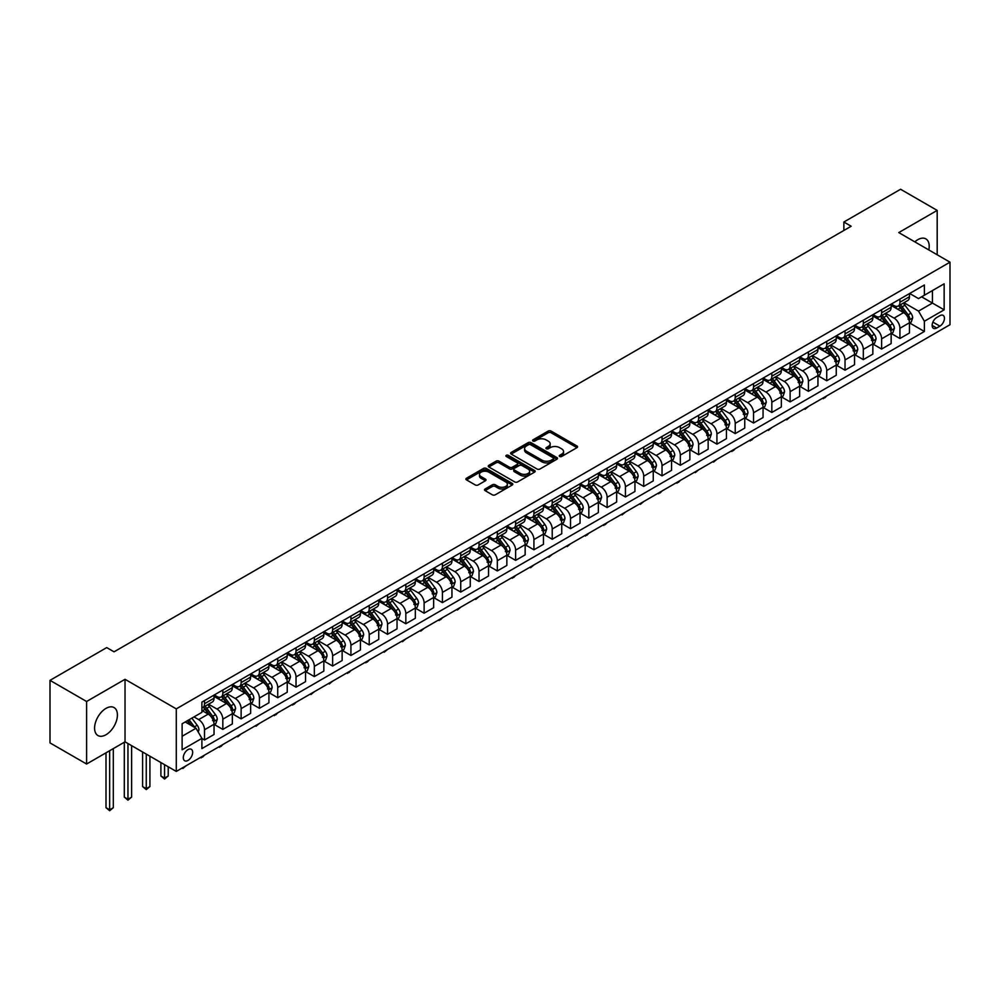 <?xml version="1.0" encoding="UTF-8"?>
<svg xmlns="http://www.w3.org/2000/svg" width="1000" height="1000" viewBox="0 0 1000 1000"><rect width="100%" height="100%" fill="white"/><g stroke="black" fill="none" stroke-linecap="round" stroke-linejoin="round"><path stroke-width="1.5" d="M559.663 456.475A1.425 0.825 0 0 0 561.675 456.475L576.938 447.663A2.037 1.175 0 0 0 577.537 446.825A2.037 1.175 0 0 0 576.938 446L551.075 431.062A2.037 1.175 0 0 0 548.2 431.062L532.938 439.875A1.425 0.825 0 0 0 534.95 441.037L536.925 439.9A6.5 3.75 0 0 1 546.125 439.9L548.275 441.15A6.5 3.75 0 0 1 550.175 443.8A6.5 3.75 0 0 1 548.275 446.45L546.3 447.6A1.425 0.825 0 0 0 548.312 448.762L550.288 447.612A6.5 3.75 0 0 1 559.487 447.612L561.638 448.862A6.5 3.75 0 0 1 563.538 451.512A6.5 3.75 0 0 1 561.638 454.175L559.663 455.312A1.425 0.825 0 0 0 559.663 456.475L559.663 455.312M106 734.737A16.15 9.325 120 0 0 116.55 720.512A16.15 9.325 120 0 0 114.075 707.575A16.15 9.325 120 0 0 106 708.375A16.15 9.325 120 0 0 95.45 722.6A16.15 9.325 120 0 0 97.925 735.537A16.15 9.325 120 0 0 106 734.737M928.812 249.938A16.15 9.325 120 0 0 925.863 238.888A16.15 9.325 120 0 0 917.788 239.688A16.15 9.325 120 0 0 914.812 241.863M187.987 760.438A6.625 3.825 120 0 0 192.312 754.6A6.625 3.825 120 0 0 191.3 749.287A6.625 3.825 120 0 0 187.987 749.625A6.625 3.825 120 0 0 183.65 755.462A6.625 3.825 120 0 0 184.675 760.763A6.625 3.825 120 0 0 187.987 760.438M485.112 488.975A2.037 1.175 0 0 0 484.525 489.8A2.037 1.175 0 0 0 485.112 490.637L492.375 494.825A2.037 1.175 0 0 0 495.25 494.825L512.2 485.037A2.037 1.175 0 0 0 512.8 484.2A2.037 1.175 0 0 0 512.2 483.375L486.337 468.438A2.037 1.175 0 0 0 483.462 468.438L466.512 478.225A2.037 1.175 0 0 0 465.913 479.062A2.037 1.175 0 0 0 466.512 479.888L475.275 484.95A2.037 1.175 0 0 0 478.15 484.95L485.4 480.763A2.037 1.175 0 0 0 486 479.925A2.037 1.175 0 0 0 485.4 479.1L481.062 476.587A5.438 3.137 0 0 1 479.462 474.375A5.438 3.137 0 0 1 482.825 471.475A5.438 3.137 0 0 1 488.75 472.15L505.775 481.987A5.438 3.137 0 0 1 507.362 484.2A5.438 3.137 0 0 1 504.012 487.1A5.438 3.137 0 0 1 498.088 486.425L495.25 484.787A2.037 1.175 0 0 0 492.375 484.787L485.112 488.975L485.112 490.637L492.375 486.475L492.375 484.787M125.025 679.3L86.6 701.488L50 680.35L50 742.9L86.6 764.025L125.025 741.838L176.275 771.425L176.275 708.875L125.025 679.3L125.025 741.838M937.188 254.775L937.188 210.4L898.763 232.587L950 262.175L176.275 708.875M937.188 210.4L900.588 189.262L843.863 222.025L843.863 230.475M50 680.35L106.725 647.6L114.05 651.825L851.175 226.25L843.863 222.025M537.062 469.025A2.037 1.175 0 0 0 539.938 469.025L556.9 459.225A2.037 1.175 0 0 0 557.487 458.4A2.037 1.175 0 0 0 556.9 457.575L531.025 442.638A2.037 1.175 0 0 0 528.15 442.638L511.2 452.425A2.037 1.175 0 0 0 510.6 453.263A2.037 1.175 0 0 0 511.2 454.087L537.062 469.025M506.812 456.775A1.425 0.825 0 0 1 508.25 456.975L508.25 455.288L534.55 470.475A2.037 1.175 0 0 1 535.15 471.3A2.037 1.175 0 0 1 534.55 472.137L517.6 481.925A2.037 1.175 0 0 1 514.725 481.925L488.85 466.987L496.112 462.825L496.112 461.138L488.85 465.325A2.037 1.175 0 0 0 488.263 466.163A2.037 1.175 0 0 0 488.85 466.987L488.85 465.325M496.112 462.825A2.037 1.175 0 0 1 498.988 462.825L498.988 461.138A2.037 1.175 0 0 0 496.112 461.138M498.988 461.138L509.475 467.2A2.037 1.175 0 0 0 512.35 467.2L517.163 464.412A2.037 1.175 0 0 0 517.762 463.587A2.037 1.175 0 0 0 517.163 462.762L506.238 456.45A1.425 0.825 0 0 1 508.25 455.288M939.9 315.675L936.675 317.538A6.412 3.7 120 0 0 932.487 323.188A6.412 3.7 120 0 0 933.462 328.338A6.412 3.7 120 0 0 936.675 328.013L939.9 326.15A6.412 3.7 120 0 0 944.087 320.5A6.412 3.7 120 0 0 943.112 315.35A6.412 3.7 120 0 0 939.9 315.675M176.275 771.425L950 324.712L950 262.175M909.663 293.488L918.525 298.6L924.375 295.225L924.375 284.988L201.887 702.113L201.887 712.35L182.125 723.75L182.125 749.788L201.887 738.375L201.887 748.6L924.375 331.475L924.375 321.25L918.525 311.112L903.962 302.7M924.375 295.225L944.15 283.812L944.15 309.837L924.375 321.25M86.6 701.488L86.6 764.025M921.6 296.825L932.438 303.075L932.438 290.575L944.15 283.812M918.525 311.112L932.438 303.075L944.15 309.837M182.125 736.263L196.038 728.238L185.2 721.975M201.887 738.462L204.525 739.987L204.525 729.762A8.287 4.787 -120 0 0 198.675 719.613L193.988 716.912M204.525 739.987L214.037 734.488L214.037 724.262A8.287 4.787 -120 0 0 208.188 714.125L201.887 710.487M214.262 724.475L222.825 729.412L222.825 719.188A8.287 4.787 -120 0 0 216.975 709.05L208.562 704.188M222.825 729.412L232.338 723.925L232.338 713.7A8.287 4.787 -120 0 0 226.488 703.55L214.037 696.375M232.562 713.913L241.125 718.85L241.125 708.625A8.287 4.787 -120 0 0 235.275 698.487L226.863 693.625M241.125 718.85L250.637 713.363L250.637 703.138A8.287 4.787 -120 0 0 244.788 692.987L232.338 685.8M250.863 703.337L259.425 708.288L259.425 698.062A8.287 4.787 -120 0 0 253.575 687.913L245.162 683.062M259.425 708.288L268.938 702.788L268.938 692.562A8.287 4.787 -120 0 0 263.087 682.425L250.637 675.238M269.163 692.775L277.725 697.725L277.725 687.5A8.287 4.787 -120 0 0 271.875 677.35L263.463 672.5M277.725 697.725L287.238 692.225L287.238 682A8.287 4.787 -120 0 0 281.388 671.862L268.938 664.675M287.462 682.212L296.025 687.163L296.025 676.925A8.287 4.787 -120 0 0 290.175 666.787L281.762 661.938M296.025 687.163L305.538 681.663L305.538 671.438A8.287 4.787 -120 0 0 299.688 661.287L287.238 654.112M305.763 671.65L314.325 676.587L314.325 666.363A8.287 4.787 -120 0 0 308.475 656.225L300.062 651.363M314.325 676.587L323.837 671.1L323.837 660.875A8.287 4.787 -120 0 0 317.987 650.725L305.538 643.538M324.062 661.075L332.625 666.025L332.625 655.8A8.287 4.787 -120 0 0 326.775 645.65L318.363 640.8M332.625 666.025L342.137 660.537L342.137 650.3A8.287 4.787 -120 0 0 336.287 640.163L323.837 632.975M342.362 650.512L350.925 655.462L350.925 645.238A8.287 4.787 -120 0 0 345.075 635.087L336.662 630.237M350.925 655.462L360.438 649.963L360.438 639.738A8.287 4.787 -120 0 0 354.588 629.6L342.137 622.413M360.662 639.95L369.225 644.9L369.225 634.663A8.287 4.787 -120 0 0 363.375 624.525L354.963 619.675M369.225 644.9L378.738 639.4L378.738 629.175A8.287 4.787 -120 0 0 372.887 619.025L360.438 611.85M378.963 629.388L387.525 634.325L387.525 624.1A8.287 4.787 -120 0 0 381.675 613.962L373.263 609.1M387.525 634.325L397.038 628.837L397.038 618.612A8.287 4.787 -120 0 0 391.188 608.462L378.738 601.275M397.262 618.825L405.825 623.763L405.825 613.538A8.287 4.787 -120 0 0 399.975 603.387L391.562 598.538M405.825 623.763L415.337 618.275L415.337 608.038A8.287 4.787 -120 0 0 409.487 597.9L397.038 590.712M415.562 608.25L424.125 613.2L424.125 602.975A8.287 4.787 -120 0 0 418.275 592.825L409.862 587.975M424.125 613.2L433.65 607.7L433.65 597.475A8.287 4.787 -120 0 0 427.788 587.337L415.337 580.15M433.862 597.688L442.425 602.638L442.425 592.4A8.287 4.787 -120 0 0 436.575 582.263L428.162 577.413M442.425 602.638L451.95 597.137L451.95 586.912A8.287 4.787 -120 0 0 446.087 576.763L433.65 569.587M452.163 587.125L460.725 592.062L460.725 581.838A8.287 4.787 -120 0 0 454.875 571.7L446.463 566.838M460.725 592.062L470.25 586.575L470.25 576.35A8.287 4.787 -120 0 0 464.387 566.2L451.95 559.012M470.462 576.562L479.025 581.5L479.025 571.275A8.287 4.787 -120 0 0 473.175 561.125L464.762 556.275M479.025 581.5L488.55 576.013L488.55 565.775A8.287 4.787 -120 0 0 482.688 555.638L470.25 548.45M488.762 565.988L497.325 570.938L497.325 560.712A8.287 4.787 -120 0 0 491.475 550.562L483.062 545.712M497.325 570.938L506.85 565.438L506.85 555.212A8.287 4.787 -120 0 0 500.988 545.075L488.55 537.888M507.062 555.425L515.625 560.375L515.625 550.138A8.287 4.787 -120 0 0 509.775 540L501.362 535.15M515.625 560.375L525.15 554.875L525.15 544.65A8.287 4.787 -120 0 0 519.288 534.5L506.85 527.325M525.363 544.862L533.925 549.8L533.925 539.575A8.287 4.787 -120 0 0 528.075 529.438L519.663 524.575M533.925 549.8L543.45 544.312L543.45 534.087A8.287 4.787 -120 0 0 537.587 523.938L525.15 516.75M543.663 534.3L552.225 539.237L552.225 529.012A8.287 4.787 -120 0 0 546.375 518.875L537.962 514.012M552.225 539.237L561.75 533.75L561.75 523.513A8.287 4.787 -120 0 0 555.887 513.375L543.45 506.188M561.962 523.725L570.525 528.675L570.525 518.45A8.287 4.787 -120 0 0 564.675 508.3L556.263 503.45M570.525 528.675L580.05 523.175L580.05 512.95A8.287 4.787 -120 0 0 574.188 502.812L561.75 495.625M580.262 513.162L588.825 518.112L588.825 507.875A8.287 4.787 -120 0 0 582.975 497.738L574.562 492.887M588.825 518.112L598.35 512.612L598.35 502.388A8.287 4.787 -120 0 0 592.487 492.25L580.05 485.062M598.562 502.6L607.125 507.537L607.125 497.312A8.287 4.787 -120 0 0 601.275 487.175L592.863 482.312M607.125 507.537L616.65 502.05L616.65 491.825A8.287 4.787 -120 0 0 610.788 481.675L598.35 474.5M616.862 492.038L625.425 496.975L625.425 486.75A8.287 4.787 -120 0 0 619.575 476.613L611.163 471.75M625.425 496.975L634.95 491.488L634.95 481.25A8.287 4.787 -120 0 0 629.087 471.112L616.65 463.925M635.163 481.463L643.725 486.413L643.725 476.188A8.287 4.787 -120 0 0 637.875 466.037L629.462 461.188M643.725 486.413L653.25 480.913L653.25 470.688A8.287 4.787 -120 0 0 647.387 460.55L634.95 453.363M653.462 470.9L662.025 475.85L662.025 465.625A8.287 4.787 -120 0 0 656.175 455.475L647.763 450.625M662.025 475.85L671.55 470.35L671.55 460.125A8.287 4.787 -120 0 0 665.688 449.988L653.25 442.8M671.762 460.337L680.325 465.288L680.325 455.05A8.287 4.787 -120 0 0 674.475 444.913L666.062 440.062M680.325 465.288L689.85 459.787L689.85 449.562A8.287 4.787 -120 0 0 683.988 439.412L671.55 432.238M690.062 449.775L698.625 454.712L698.625 444.487A8.287 4.787 -120 0 0 692.775 434.35L684.362 429.487M698.625 454.712L708.15 449.225L708.15 439A8.287 4.787 -120 0 0 702.288 428.85L689.85 421.662M708.363 439.2L716.925 444.15L716.925 433.925A8.287 4.787 -120 0 0 711.075 423.775L702.663 418.925M716.925 444.15L726.45 438.663L726.45 428.425A8.287 4.787 -120 0 0 720.588 418.288L708.15 411.1M726.663 428.638L735.225 433.587L735.225 423.363A8.287 4.787 -120 0 0 729.375 413.212L720.962 408.363M735.225 433.587L744.75 428.088L744.75 417.863A8.287 4.787 -120 0 0 738.888 407.725L726.45 400.538M744.963 418.075L753.525 423.025L753.525 412.788A8.287 4.787 -120 0 0 747.675 402.65L739.262 397.8M753.525 423.025L763.05 417.525L763.05 407.3A8.287 4.787 -120 0 0 757.188 397.15L744.75 389.975M763.263 407.512L771.825 412.45L771.825 402.225A8.287 4.787 -120 0 0 765.975 392.088L757.562 387.225M771.825 412.45L781.35 406.962L781.35 396.737A8.287 4.787 -120 0 0 775.487 386.587L763.05 379.4M781.562 396.95L790.125 401.887L790.125 391.662A8.287 4.787 -120 0 0 784.275 381.512L775.863 376.662M790.125 401.887L799.65 396.4L799.65 386.163A8.287 4.787 -120 0 0 793.787 376.025L781.35 368.837M799.862 386.375L808.425 391.325L808.425 381.1A8.287 4.787 -120 0 0 802.575 370.95L794.163 366.1M808.425 391.325L817.95 385.825L817.95 375.6A8.287 4.787 -120 0 0 812.087 365.462L799.65 358.275M818.162 375.812L826.725 380.763L826.725 370.525A8.287 4.787 -120 0 0 820.875 360.387L812.463 355.538M826.725 380.763L836.25 375.262L836.25 365.037A8.287 4.787 -120 0 0 830.387 354.888L817.95 347.713M836.462 365.25L845.025 370.188L845.025 359.963A8.287 4.787 -120 0 0 839.175 349.825L830.763 344.963M845.025 370.188L854.55 364.7L854.55 354.475A8.287 4.787 -120 0 0 848.688 344.325L836.25 337.137M854.762 354.688L863.325 359.625L863.325 349.4A8.287 4.787 -120 0 0 857.475 339.25L849.062 334.4M863.325 359.625L872.85 354.137L872.85 343.9A8.287 4.787 -120 0 0 866.988 333.762L854.55 326.575M873.062 344.113L881.625 349.062L881.625 338.837A8.287 4.787 -120 0 0 875.775 328.688L867.362 323.837M881.625 349.062L891.15 343.562L891.15 333.338A8.287 4.787 -120 0 0 885.288 323.2L872.85 316.012M891.363 333.55L899.925 338.5L899.925 328.263A8.287 4.787 -120 0 0 894.075 318.125L885.662 313.275M899.925 338.5L909.45 333L909.45 322.775A8.287 4.787 -120 0 0 903.587 312.625L891.15 305.45M891.363 304.05L894.075 305.613A8.287 4.787 -120 0 0 898.213 306.025A8.287 4.787 -120 0 0 899.925 302.238L899.925 299.113M873.062 314.613L875.775 316.175A8.287 4.787 -120 0 0 879.912 316.588A8.287 4.787 -120 0 0 881.625 312.8L881.625 309.675M854.762 325.188L857.475 326.75A8.287 4.787 -120 0 0 861.612 327.163A8.287 4.787 -120 0 0 863.325 323.363L863.325 320.238M836.462 335.75L839.175 337.312A8.287 4.787 -120 0 0 843.312 337.725A8.287 4.787 -120 0 0 845.025 333.925L845.025 330.8M818.162 346.312L820.875 347.875A8.287 4.787 -120 0 0 825.013 348.288A8.287 4.787 -120 0 0 826.725 344.5L826.725 341.375M799.862 356.875L802.575 358.438A8.287 4.787 -120 0 0 806.712 358.85A8.287 4.787 -120 0 0 808.425 355.062L808.425 351.938M781.562 367.45L784.275 369.012A8.287 4.787 -120 0 0 788.413 369.412A8.287 4.787 -120 0 0 790.125 365.625L790.125 362.5M763.263 378.013L765.975 379.575A8.287 4.787 -120 0 0 770.113 379.988A8.287 4.787 -120 0 0 771.825 376.188L771.825 373.062M744.963 388.575L747.675 390.138A8.287 4.787 -120 0 0 751.812 390.55A8.287 4.787 -120 0 0 753.525 386.763L753.525 383.625M726.663 399.137L729.375 400.7A8.287 4.787 -120 0 0 733.512 401.112A8.287 4.787 -120 0 0 735.225 397.325L735.225 394.2M708.363 409.712L711.075 411.275A8.287 4.787 -120 0 0 715.212 411.675A8.287 4.787 -120 0 0 716.925 407.887L716.925 404.762M690.062 420.275L692.775 421.838A8.287 4.787 -120 0 0 696.912 422.25A8.287 4.787 -120 0 0 698.625 418.45L698.625 415.325M671.762 430.838L674.475 432.4A8.287 4.787 -120 0 0 678.612 432.812A8.287 4.787 -120 0 0 680.325 429.025L680.325 425.887M653.462 441.4L656.175 442.962A8.287 4.787 -120 0 0 660.312 443.375A8.287 4.787 -120 0 0 662.025 439.588L662.025 436.463M635.163 451.962L637.875 453.537A8.287 4.787 -120 0 0 642.013 453.938A8.287 4.787 -120 0 0 643.725 450.15L643.725 447.025M616.862 462.537L619.575 464.1A8.287 4.787 -120 0 0 623.713 464.513A8.287 4.787 -120 0 0 625.425 460.712L625.425 457.587M598.562 473.1L601.275 474.663A8.287 4.787 -120 0 0 605.413 475.075A8.287 4.787 -120 0 0 607.125 471.287L607.125 468.15M580.262 483.663L582.975 485.225A8.287 4.787 -120 0 0 587.112 485.637A8.287 4.787 -120 0 0 588.825 481.85L588.825 478.725M561.962 494.225L564.675 495.8A8.287 4.787 -120 0 0 568.812 496.2A8.287 4.787 -120 0 0 570.525 492.413L570.525 489.288M543.663 504.8L546.375 506.362A8.287 4.787 -120 0 0 550.513 506.775A8.287 4.787 -120 0 0 552.225 502.975L552.225 499.85M525.363 515.363L528.075 516.925A8.287 4.787 -120 0 0 532.212 517.337A8.287 4.787 -120 0 0 533.925 513.55L533.925 510.412M507.062 525.925L509.775 527.487A8.287 4.787 -120 0 0 513.913 527.9A8.287 4.787 -120 0 0 515.625 524.113L515.625 520.988M488.762 536.487L491.475 538.05A8.287 4.787 -120 0 0 495.613 538.462A8.287 4.787 -120 0 0 497.325 534.675L497.325 531.55M470.462 547.062L473.175 548.625A8.287 4.787 -120 0 0 477.312 549.038A8.287 4.787 -120 0 0 479.025 545.237L479.025 542.112M452.163 557.625L454.875 559.188A8.287 4.787 -120 0 0 459.012 559.6A8.287 4.787 -120 0 0 460.725 555.8L460.725 552.675M433.862 568.188L436.575 569.75A8.287 4.787 -120 0 0 440.712 570.163A8.287 4.787 -120 0 0 442.425 566.375L442.425 563.25M415.562 578.75L418.275 580.312A8.287 4.787 -120 0 0 422.413 580.725A8.287 4.787 -120 0 0 424.125 576.938L424.125 573.812M397.262 589.325L399.975 590.887A8.287 4.787 -120 0 0 404.113 591.287A8.287 4.787 -120 0 0 405.825 587.5L405.825 584.375M378.963 599.888L381.675 601.45A8.287 4.787 -120 0 0 385.812 601.862A8.287 4.787 -120 0 0 387.525 598.062L387.525 594.938M360.662 610.45L363.375 612.013A8.287 4.787 -120 0 0 367.512 612.425A8.287 4.787 -120 0 0 369.225 608.638L369.225 605.5M342.362 621.013L345.075 622.575A8.287 4.787 -120 0 0 349.212 622.987A8.287 4.787 -120 0 0 350.925 619.2L350.925 616.075M324.062 631.587L326.775 633.15A8.287 4.787 -120 0 0 330.913 633.55A8.287 4.787 -120 0 0 332.625 629.763L332.625 626.638M305.763 642.15L308.475 643.713A8.287 4.787 -120 0 0 312.613 644.125A8.287 4.787 -120 0 0 314.325 640.325L314.325 637.2M287.462 652.712L290.175 654.275A8.287 4.787 -120 0 0 294.312 654.688A8.287 4.787 -120 0 0 296.025 650.9L296.025 647.763M269.163 663.275L271.875 664.837A8.287 4.787 -120 0 0 276.012 665.25A8.287 4.787 -120 0 0 277.725 661.462L277.725 658.337M250.863 673.838L253.575 675.413A8.287 4.787 -120 0 0 257.712 675.812A8.287 4.787 -120 0 0 259.425 672.025L259.425 668.9M232.562 684.412L235.275 685.975A8.287 4.787 -120 0 0 239.412 686.388A8.287 4.787 -120 0 0 241.125 682.588L241.125 679.463M214.262 694.975L216.975 696.538A8.287 4.787 -120 0 0 221.112 696.95A8.287 4.787 -120 0 0 222.825 693.162L222.825 690.025M909.663 322.987L924.375 331.475M898.213 306.025L907.738 300.538A8.287 4.787 -120 0 0 909.45 296.737L909.45 293.612M879.912 316.588L889.438 311.1A8.287 4.787 -120 0 0 891.15 307.3L891.15 304.175M861.612 327.163L871.137 321.662A8.287 4.787 -120 0 0 872.85 317.875L872.85 314.75M843.312 337.725L852.837 332.225A8.287 4.787 -120 0 0 854.55 328.438L854.55 325.312M825.013 348.288L834.525 342.788A8.287 4.787 -120 0 0 836.25 339L836.25 335.875M806.712 358.85L816.225 353.363A8.287 4.787 -120 0 0 817.95 349.562L817.95 346.438M788.413 369.412L797.925 363.925A8.287 4.787 -120 0 0 799.65 360.138L799.65 357M770.113 379.988L779.625 374.487A8.287 4.787 -120 0 0 781.35 370.7L781.35 367.575M751.812 390.55L761.325 385.05A8.287 4.787 -120 0 0 763.05 381.262L763.05 378.137M733.512 401.112L743.025 395.625A8.287 4.787 -120 0 0 744.75 391.825L744.75 388.7M715.212 411.675L724.725 406.188A8.287 4.787 -120 0 0 726.45 402.4L726.45 399.263M696.912 422.25L706.425 416.75A8.287 4.787 -120 0 0 708.15 412.962L708.15 409.837M678.612 432.812L688.125 427.312A8.287 4.787 -120 0 0 689.85 423.525L689.85 420.4M660.312 443.375L669.825 437.887A8.287 4.787 -120 0 0 671.55 434.087L671.55 430.962M642.013 453.938L651.525 448.45A8.287 4.787 -120 0 0 653.25 444.663L653.25 441.525M623.713 464.513L633.225 459.012A8.287 4.787 -120 0 0 634.95 455.225L634.95 452.1M605.413 475.075L614.925 469.575A8.287 4.787 -120 0 0 616.65 465.788L616.65 462.663M587.112 485.637L596.625 480.15A8.287 4.787 -120 0 0 598.35 476.35L598.35 473.225M568.812 496.2L578.325 490.712A8.287 4.787 -120 0 0 580.05 486.925L580.05 483.787M550.513 506.775L560.025 501.275A8.287 4.787 -120 0 0 561.75 497.488L561.75 494.363M532.212 517.337L541.725 511.838A8.287 4.787 -120 0 0 543.45 508.05L543.45 504.925M513.913 527.9L523.425 522.413A8.287 4.787 -120 0 0 525.15 518.612L525.15 515.487M495.613 538.462L505.125 532.975A8.287 4.787 -120 0 0 506.85 529.175L506.85 526.05M477.312 549.038L486.825 543.538A8.287 4.787 -120 0 0 488.55 539.75L488.55 536.625M459.012 559.6L468.525 554.1A8.287 4.787 -120 0 0 470.25 550.312L470.25 547.188M440.712 570.163L450.225 564.663A8.287 4.787 -120 0 0 451.95 560.875L451.95 557.75M422.413 580.725L431.925 575.237A8.287 4.787 -120 0 0 433.65 571.438L433.65 568.312M404.113 591.287L413.625 585.8A8.287 4.787 -120 0 0 415.337 582.013L415.337 578.875M385.812 601.862L395.325 596.362A8.287 4.787 -120 0 0 397.038 592.575L397.038 589.45M367.512 612.425L377.025 606.925A8.287 4.787 -120 0 0 378.738 603.138L378.738 600.013M349.212 622.987L358.725 617.5A8.287 4.787 -120 0 0 360.438 613.7L360.438 610.575M330.913 633.55L340.425 628.062A8.287 4.787 -120 0 0 342.137 624.275L342.137 621.138M312.613 644.125L322.125 638.625A8.287 4.787 -120 0 0 323.837 634.837L323.837 631.712M294.312 654.688L303.825 649.188A8.287 4.787 -120 0 0 305.538 645.4L305.538 642.275M276.012 665.25L285.525 659.762A8.287 4.787 -120 0 0 287.238 655.962L287.238 652.837M257.712 675.812L267.225 670.325A8.287 4.787 -120 0 0 268.938 666.538L268.938 663.4M239.412 686.388L248.925 680.888A8.287 4.787 -120 0 0 250.637 677.1L250.637 673.975M221.112 696.95L230.625 691.45A8.287 4.787 -120 0 0 232.338 687.663L232.338 684.538M201.887 707.85A8.287 4.787 -120 0 0 202.812 707.513L212.325 702.025A8.287 4.787 -120 0 0 214.037 698.225L214.037 695.1M202.812 707.513A8.287 4.787 -120 0 0 204.525 703.725L204.525 700.6M196.038 728.238L201.887 738.375M560.237 456.675L561.638 455.863A6.5 3.75 0 0 0 563.538 453.2L563.538 451.512M550.175 443.8L550.175 445.487A6.5 3.75 0 0 1 548.275 448.15L546.862 448.963M576.938 446L576.938 447.663L551.075 432.75A2.037 1.175 0 0 0 548.2 432.75L533.5 441.238M556.9 457.575L556.9 459.225L531.025 444.325A2.037 1.175 0 0 0 528.15 444.325L511.225 454.1M553.3 458.988A1.425 0.825 0 0 0 553.3 457.825L530.6 444.712A1.425 0.825 0 0 0 528.587 444.712L526.5 445.913A6.5 3.75 0 0 0 524.6 448.575A6.5 3.75 0 0 0 526.5 451.225L542.025 460.188A6.5 3.75 0 0 0 551.225 460.188L553.3 458.988L553.3 460.675A1.425 0.825 0 0 0 553.725 460.087L553.725 458.4M524.6 448.575L524.6 450.262A6.5 3.75 0 0 0 526.5 452.912L526.5 451.225M553.3 460.675L551.225 461.875A6.5 3.75 0 0 1 542.025 461.875L526.5 452.912M498.988 462.825L509.475 468.888A2.037 1.175 0 0 0 512.35 468.888L517.163 466.112A2.037 1.175 0 0 0 517.762 465.275L517.762 463.587M508.25 456.975L534.525 472.15M520.363 473.475A5.438 3.137 0 0 0 526.287 474.162A5.438 3.137 0 0 0 529.637 471.262A5.438 3.137 0 0 0 528.05 469.038L522.05 465.575A2.037 1.175 0 0 0 519.175 465.575L514.362 468.363A2.037 1.175 0 0 0 513.763 469.188A2.037 1.175 0 0 0 514.362 470.012L520.363 473.475L520.363 475.175A5.438 3.137 0 0 0 526.287 475.85A5.438 3.137 0 0 0 529.637 472.95L529.637 471.262M513.763 469.188L513.763 470.875A2.037 1.175 0 0 0 514.362 471.712L514.362 470.012M520.363 475.175L514.362 471.712M507.362 484.2L507.362 485.9A5.438 3.137 0 0 1 504.012 488.8A5.438 3.137 0 0 1 498.088 488.113L495.25 486.475A2.037 1.175 0 0 0 492.375 486.475M479.462 474.375L479.462 476.062A5.438 3.137 0 0 0 481.062 478.288L481.062 476.587M485.4 479.1L485.4 480.763L481.062 478.288M512.2 483.375L512.2 485.037L486.337 470.125A2.037 1.175 0 0 0 483.462 470.125L466.538 479.9M909.45 323.113L911.2 322.1L912.663 317.875A5.487 3.162 -120 0 0 910.913 313.2L904.938 305.212A15.838 9.15 -120 0 0 903.2 303.15M897.262 308.975A15.838 9.15 -120 0 0 894.013 305.575M907.95 319.125L909.7 318.1A5.487 3.162 -120 0 0 908.138 314.8L902.15 306.825A15.838 9.15 -120 0 0 900.425 304.75M898.95 305.6A13.15 7.588 60 0 1 901.112 308.05L906.175 314.812M898.662 305.763A15.838 9.15 60 0 1 900.4 307.838L904.375 313.137M826.825 395.838L824.825 397.837L822.625 398.25M823.363 397.837L823.363 398.675M891.15 333.675L892.9 332.663L894.362 328.438A5.487 3.162 -120 0 0 892.613 323.762L886.637 315.775A15.838 9.15 -120 0 0 884.9 313.712M878.962 319.538A15.838 9.15 -120 0 0 875.713 316.15M889.65 329.688L891.4 328.675A5.487 3.162 -120 0 0 889.837 325.375L883.85 317.387A15.838 9.15 -120 0 0 882.125 315.312M880.65 316.163A13.15 7.588 60 0 1 882.812 318.625L887.875 325.375M880.362 316.325A15.838 9.15 60 0 1 882.1 318.4L886.075 323.713M808.525 406.4L805.062 409.25L804.325 408.825M805.062 408.4L805.062 409.25M872.85 344.237L874.6 343.225L876.062 339A5.487 3.162 -120 0 0 874.312 334.325L868.337 326.35A15.838 9.15 -120 0 0 866.6 324.275M860.662 330.1A15.838 9.15 -120 0 0 857.412 326.712M871.35 340.25L873.1 339.237A5.487 3.162 -120 0 0 871.538 335.938L865.55 327.95A15.838 9.15 -120 0 0 863.825 325.887M862.35 326.737A13.15 7.588 60 0 1 864.513 329.188L869.575 335.938M862.062 326.9A15.838 9.15 60 0 1 863.8 328.963L867.775 334.275M790.225 416.962L786.762 419.812L786.025 419.387M786.762 418.963L786.762 419.812M854.55 354.812L856.3 353.8L857.763 349.562A5.487 3.162 -120 0 0 856.012 344.9L850.037 336.912A15.838 9.15 -120 0 0 848.3 334.837M842.362 340.675A15.838 9.15 -120 0 0 839.112 337.275M853.05 350.812L854.8 349.8A5.487 3.162 -120 0 0 853.238 346.5L847.25 338.512A15.838 9.15 -120 0 0 845.525 336.45M844.05 337.3A13.15 7.588 60 0 1 846.213 339.75L851.275 346.512M843.763 337.463A15.838 9.15 60 0 1 845.5 339.525L849.475 344.837M771.925 427.525L768.462 430.375L767.725 429.95M768.462 429.525L768.462 430.375M836.25 365.375L838 364.363L839.463 360.138A5.487 3.162 -120 0 0 837.712 355.462L831.737 347.475A15.838 9.15 -120 0 0 830 345.412M824.062 351.238A15.838 9.15 -120 0 0 820.812 347.837M834.75 361.388L836.5 360.363A5.487 3.162 -120 0 0 834.938 357.062L828.95 349.087A15.838 9.15 -120 0 0 827.225 347.013M825.75 347.863A13.15 7.588 60 0 1 827.913 350.312L832.975 357.075M825.462 348.025A15.838 9.15 60 0 1 827.2 350.1L831.175 355.4M753.625 438.088L751.625 440.1L749.425 440.513M750.163 440.087L750.163 440.938M817.95 375.938L819.7 374.925L821.162 370.7A5.487 3.162 -120 0 0 819.412 366.025L813.438 358.038A15.838 9.15 -120 0 0 811.7 355.975M805.763 361.8A15.838 9.15 -120 0 0 802.513 358.413M816.45 371.95L818.2 370.938A5.487 3.162 -120 0 0 816.637 367.638L810.65 359.65A15.838 9.15 -120 0 0 808.925 357.575M807.45 358.425A13.15 7.588 60 0 1 809.613 360.887L814.675 367.638M807.163 358.587A15.838 9.15 60 0 1 808.9 360.662L812.875 365.975M735.325 448.663L733.325 450.662L731.125 451.087M731.862 450.662L731.862 451.5M799.65 386.5L801.4 385.487L802.862 381.262A5.487 3.162 -120 0 0 801.112 376.587L795.138 368.612A15.838 9.15 -120 0 0 793.4 366.538M787.45 372.362A15.838 9.15 -120 0 0 784.212 368.975M798.15 382.512L799.9 381.5A5.487 3.162 -120 0 0 798.337 378.2L792.35 370.213A15.838 9.15 -120 0 0 790.625 368.137M789.15 369A13.15 7.588 60 0 1 791.312 371.45L796.375 378.2M788.863 369.162A15.838 9.15 60 0 1 790.6 371.225L794.575 376.538M717.025 459.225L713.562 462.075L712.825 461.65M713.562 461.225L713.562 462.075M781.35 397.075L783.1 396.062L784.562 391.825A5.487 3.162 -120 0 0 782.812 387.163L776.838 379.175A15.838 9.15 -120 0 0 775.1 377.1M769.15 382.938A15.838 9.15 -120 0 0 765.913 379.538M779.85 393.075L781.6 392.062A5.487 3.162 -120 0 0 780.037 388.762L774.05 380.775A15.838 9.15 -120 0 0 772.325 378.713M770.85 379.562A13.15 7.588 60 0 1 773.012 382.013L778.075 388.775M770.562 379.725A15.838 9.15 60 0 1 772.3 381.788L776.275 387.1M698.725 469.787L695.263 472.638L694.525 472.212M695.263 471.788L695.263 472.638M763.05 407.638L764.8 406.625L766.263 402.4A5.487 3.162 -120 0 0 764.513 397.725L758.538 389.738A15.838 9.15 -120 0 0 756.8 387.663M750.85 393.5A15.838 9.15 -120 0 0 747.613 390.1M761.55 403.638L763.3 402.625A5.487 3.162 -120 0 0 761.737 399.325L755.75 391.35A15.838 9.15 -120 0 0 754.025 389.275M752.55 390.125A13.15 7.588 60 0 1 754.712 392.575L759.775 399.338M752.262 390.288A15.838 9.15 60 0 1 754 392.362L757.975 397.663M680.425 480.35L678.425 482.362L676.225 482.775M676.963 482.35L676.963 483.2M744.75 418.2L746.5 417.188L747.962 412.962A5.487 3.162 -120 0 0 746.213 408.288L740.238 400.3A15.838 9.15 -120 0 0 738.5 398.237M732.55 404.062A15.838 9.15 -120 0 0 729.312 400.675M743.25 414.212L745 413.2A5.487 3.162 -120 0 0 743.438 409.9L737.45 401.912A15.838 9.15 -120 0 0 735.725 399.837M734.25 400.688A13.15 7.588 60 0 1 736.413 403.15L741.475 409.9M733.962 400.85A15.838 9.15 60 0 1 735.7 402.925L739.675 408.237M662.125 490.925L660.125 492.925L657.925 493.35M658.662 492.925L658.662 493.762M726.45 428.762L728.2 427.75L729.663 423.525A5.487 3.162 -120 0 0 727.913 418.85L721.938 410.875A15.838 9.15 -120 0 0 720.2 408.8M714.25 414.625A15.838 9.15 -120 0 0 711.012 411.238M724.95 424.775L726.7 423.762A5.487 3.162 -120 0 0 725.138 420.462L719.15 412.475A15.838 9.15 -120 0 0 717.425 410.4M715.95 411.25A13.15 7.588 60 0 1 718.112 413.713L723.175 420.462M715.662 411.425A15.838 9.15 60 0 1 717.4 413.488L721.375 418.8M643.825 501.488L640.362 504.338L639.625 503.913M640.362 503.488L640.362 504.338M708.15 439.338L709.9 438.312L711.363 434.087A5.487 3.162 -120 0 0 709.613 429.425L703.637 421.438A15.838 9.15 -120 0 0 701.9 419.363M695.95 425.2A15.838 9.15 -120 0 0 692.712 421.8M706.65 435.337L708.4 434.325A5.487 3.162 -120 0 0 706.838 431.025L700.85 423.038A15.838 9.15 -120 0 0 699.125 420.975M697.65 421.825A13.15 7.588 60 0 1 699.812 424.275L704.875 431.037M697.362 421.987A15.838 9.15 60 0 1 699.1 424.05L703.075 429.363M625.525 512.05L622.062 514.9L621.325 514.475M622.062 514.05L622.062 514.9M689.85 449.9L691.6 448.888L693.062 444.663A5.487 3.162 -120 0 0 691.312 439.988L685.337 432A15.838 9.15 -120 0 0 683.6 429.925M677.65 435.763A15.838 9.15 -120 0 0 674.412 432.362M688.35 445.9L690.1 444.888A5.487 3.162 -120 0 0 688.538 441.587L682.55 433.6A15.838 9.15 -120 0 0 680.825 431.538M679.35 432.388A13.15 7.588 60 0 1 681.513 434.837L686.575 441.6M679.062 432.55A15.838 9.15 60 0 1 680.8 434.625L684.775 439.925M607.225 522.612L605.225 524.625L603.025 525.037M603.763 524.612L603.763 525.462M671.55 460.462L673.3 459.45L674.762 455.225A5.487 3.162 -120 0 0 673.012 450.55L667.038 442.562A15.838 9.15 -120 0 0 665.3 440.5M659.35 446.325A15.838 9.15 -120 0 0 656.112 442.938M670.05 456.475L671.8 455.462A5.487 3.162 -120 0 0 670.238 452.163L664.25 444.175A15.838 9.15 -120 0 0 662.525 442.1M661.05 442.95A13.15 7.588 60 0 1 663.213 445.4L668.275 452.163M660.763 443.113A15.838 9.15 60 0 1 662.5 445.188L666.475 450.5M588.925 533.188L586.925 535.188L584.725 535.6M585.462 535.188L585.462 536.025M653.25 471.025L655 470.012L656.462 465.788A5.487 3.162 -120 0 0 654.712 461.112L648.737 453.125A15.838 9.15 -120 0 0 647 451.062M641.05 456.887A15.838 9.15 -120 0 0 637.812 453.5M651.75 467.038L653.5 466.025A5.487 3.162 -120 0 0 651.938 462.725L645.95 454.738A15.838 9.15 -120 0 0 644.225 452.663M642.75 453.512A13.15 7.588 60 0 1 644.912 455.975L649.975 462.725M642.463 453.688A15.838 9.15 60 0 1 644.2 455.75L648.175 461.062M570.625 543.75L567.163 546.6L566.425 546.175M567.163 545.75L567.163 546.6M634.95 481.6L636.7 480.575L638.162 476.35A5.487 3.162 -120 0 0 636.413 471.688L630.438 463.7A15.838 9.15 -120 0 0 628.7 461.625M622.75 467.463A15.838 9.15 -120 0 0 619.513 464.062M633.45 477.6L635.2 476.587A5.487 3.162 -120 0 0 633.638 473.288L627.65 465.3A15.838 9.15 -120 0 0 625.925 463.237M624.45 464.087A13.15 7.588 60 0 1 626.613 466.538L631.675 473.3M624.163 464.25A15.838 9.15 60 0 1 625.9 466.312L629.875 471.625M552.325 554.312L548.862 557.163L548.125 556.737M548.862 556.312L548.862 557.163M616.65 492.163L618.4 491.15L619.862 486.925A5.487 3.162 -120 0 0 618.112 482.25L612.137 474.263A15.838 9.15 -120 0 0 610.4 472.188M604.45 478.025A15.838 9.15 -120 0 0 601.213 474.625M615.15 488.162L616.9 487.15A5.487 3.162 -120 0 0 615.337 483.85L609.35 475.863A15.838 9.15 -120 0 0 607.625 473.8M606.15 474.65A13.15 7.588 60 0 1 608.312 477.1L613.375 483.862M605.862 474.812A15.838 9.15 60 0 1 607.6 476.887L611.575 482.188M534.025 564.875L530.562 567.725L529.825 567.3M530.562 566.875L530.562 567.725M598.35 502.725L600.1 501.712L601.562 497.488A5.487 3.162 -120 0 0 599.812 492.812L593.837 484.825A15.838 9.15 -120 0 0 592.1 482.762M586.15 488.587A15.838 9.15 -120 0 0 582.913 485.188M596.85 498.738L598.6 497.713A5.487 3.162 -120 0 0 597.038 494.412L591.05 486.438A15.838 9.15 -120 0 0 589.325 484.363M587.85 485.213A13.15 7.588 60 0 1 590.013 487.663L595.075 494.425M587.562 485.375A15.838 9.15 60 0 1 589.3 487.45L593.275 492.75M515.725 575.45L513.725 577.45L511.525 577.863M512.263 577.45L512.263 578.288M580.05 513.288L581.8 512.275L583.263 508.05A5.487 3.162 -120 0 0 581.512 503.375L575.538 495.387A15.838 9.15 -120 0 0 573.8 493.325M567.85 499.15A15.838 9.15 -120 0 0 564.612 495.763M578.55 509.3L580.3 508.288A5.487 3.162 -120 0 0 578.737 504.988L572.75 497A15.838 9.15 -120 0 0 571.025 494.925M569.55 495.775A13.15 7.588 60 0 1 571.712 498.237L576.775 504.988M569.263 495.938A15.838 9.15 60 0 1 570.988 498.013L574.975 503.325M497.425 586.013L493.963 588.862L493.225 588.438M493.963 588.013L493.963 588.862M561.75 523.862L563.5 522.837L564.963 518.612A5.487 3.162 -120 0 0 563.212 513.938L557.238 505.962A15.838 9.15 -120 0 0 555.5 503.888M549.55 509.712A15.838 9.15 -120 0 0 546.312 506.325M560.25 519.862L562 518.85A5.487 3.162 -120 0 0 560.438 515.55L554.45 507.562A15.838 9.15 -120 0 0 552.725 505.5M551.25 506.35A13.15 7.588 60 0 1 553.413 508.8L558.462 515.562M550.962 506.512A15.838 9.15 60 0 1 552.688 508.575L556.675 513.888M479.125 596.575L475.662 599.425L474.925 599M475.662 598.575L475.662 599.425M543.45 534.425L545.2 533.413L546.663 529.175A5.487 3.162 -120 0 0 544.913 524.513L538.938 516.525A15.838 9.15 -120 0 0 537.2 514.45M531.25 520.288A15.838 9.15 -120 0 0 528.013 516.888M541.95 530.425L543.7 529.412A5.487 3.162 -120 0 0 542.137 526.112L536.15 518.125A15.838 9.15 -120 0 0 534.425 516.062M532.95 516.912A13.15 7.588 60 0 1 535.112 519.362L540.163 526.125M532.663 517.075A15.838 9.15 60 0 1 534.388 519.15L538.375 524.45M460.825 607.137L457.362 609.987L456.625 609.562M457.362 609.138L457.362 609.987M525.15 544.987L526.9 543.975L528.362 539.75A5.487 3.162 -120 0 0 526.613 535.075L520.638 527.087A15.838 9.15 -120 0 0 518.9 525.025M512.95 530.85A15.838 9.15 -120 0 0 509.712 527.45M523.65 541L525.4 539.975A5.487 3.162 -120 0 0 523.837 536.675L517.85 528.7A15.838 9.15 -120 0 0 516.125 526.625M514.65 527.475A13.15 7.588 60 0 1 516.8 529.925L521.862 536.688M514.362 527.638A15.838 9.15 60 0 1 516.087 529.712L520.075 535.013M442.525 617.712L440.525 619.712L438.325 620.125M439.062 619.712L439.062 620.55M506.85 555.55L508.6 554.538L510.062 550.312A5.487 3.162 -120 0 0 508.312 545.638L502.337 537.65A15.838 9.15 -120 0 0 500.6 535.588M494.65 541.413A15.838 9.15 -120 0 0 491.413 538.025M505.35 551.562L507.1 550.55A5.487 3.162 -120 0 0 505.538 547.25L499.55 539.263A15.838 9.15 -120 0 0 497.825 537.188M496.35 538.038A13.15 7.588 60 0 1 498.5 540.5L503.562 547.25M496.062 538.2A15.838 9.15 60 0 1 497.788 540.275L501.775 545.588M424.225 628.275L420.763 631.125L420.025 630.7M420.763 630.275L420.763 631.125M488.55 566.112L490.3 565.1L491.763 560.875A5.487 3.162 -120 0 0 490.012 556.2L484.038 548.225A15.838 9.15 -120 0 0 482.3 546.15M476.35 551.975A15.838 9.15 -120 0 0 473.113 548.587M487.05 562.125L488.8 561.112A5.487 3.162 -120 0 0 487.238 557.812L481.25 549.825A15.838 9.15 -120 0 0 479.525 547.762M478.05 548.612A13.15 7.588 60 0 1 480.2 551.062L485.262 557.812M477.762 548.775A15.838 9.15 60 0 1 479.487 550.837L483.475 556.15M405.925 638.837L402.463 641.688L401.725 641.263M402.463 640.837L402.463 641.688M470.25 576.688L472 575.675L473.462 571.438A5.487 3.162 -120 0 0 471.712 566.775L465.737 558.787A15.838 9.15 -120 0 0 464 556.712M458.05 562.55A15.838 9.15 -120 0 0 454.812 559.15M468.75 572.688L470.5 571.675A5.487 3.162 -120 0 0 468.938 568.375L462.95 560.388A15.838 9.15 -120 0 0 461.225 558.325M459.75 559.175A13.15 7.588 60 0 1 461.9 561.625L466.962 568.387M459.462 559.338A15.838 9.15 60 0 1 461.188 561.4L465.175 566.712M387.625 649.4L384.162 652.25L383.425 651.825M384.162 651.4L384.162 652.25M451.95 587.25L453.7 586.237L455.163 582.013A5.487 3.162 -120 0 0 453.413 577.337L447.438 569.35A15.838 9.15 -120 0 0 445.7 567.288M439.75 573.112A15.838 9.15 -120 0 0 436.512 569.712M450.45 583.263L452.2 582.238A5.487 3.162 -120 0 0 450.637 578.938L444.65 570.962A15.838 9.15 -120 0 0 442.925 568.888M441.45 569.738A13.15 7.588 60 0 1 443.6 572.188L448.663 578.95M441.163 569.9A15.838 9.15 60 0 1 442.887 571.975L446.875 577.275M369.325 659.963L367.325 661.975L365.125 662.387M365.863 661.963L365.863 662.812M433.65 597.812L435.4 596.8L436.863 592.575A5.487 3.162 -120 0 0 435.112 587.9L429.125 579.913A15.838 9.15 -120 0 0 427.4 577.85M421.45 583.675A15.838 9.15 -120 0 0 418.212 580.288M432.15 593.825L433.9 592.812A5.487 3.162 -120 0 0 432.337 589.513L426.35 581.525A15.838 9.15 -120 0 0 424.625 579.45M423.15 580.3A13.15 7.588 60 0 1 425.3 582.762L430.363 589.513M422.863 580.462A15.838 9.15 60 0 1 424.588 582.537L428.575 587.85M351.025 670.537L349.025 672.537L346.825 672.962M347.562 672.537L347.562 673.375M415.337 608.375L417.1 607.362L418.562 603.138A5.487 3.162 -120 0 0 416.812 598.462L410.825 590.487A15.838 9.15 -120 0 0 409.1 588.413M403.15 594.237A15.838 9.15 -120 0 0 399.913 590.85M413.85 604.388L415.6 603.375A5.487 3.162 -120 0 0 414.038 600.075L408.05 592.087A15.838 9.15 -120 0 0 406.325 590.013M404.85 590.875A13.15 7.588 60 0 1 407 593.325L412.062 600.075M404.562 591.038A15.838 9.15 60 0 1 406.287 593.1L410.275 598.413M332.725 681.1L329.263 683.95L328.525 683.525M329.263 683.1L329.263 683.95M397.038 618.95L398.8 617.938L400.262 613.7A5.487 3.162 -120 0 0 398.512 609.038L392.525 601.05A15.838 9.15 -120 0 0 390.8 598.975M384.85 604.812A15.838 9.15 -120 0 0 381.613 601.413M395.55 614.95L397.3 613.938A5.487 3.162 -120 0 0 395.725 610.638L389.75 602.65A15.838 9.15 -120 0 0 388.025 600.588M386.55 601.438A13.15 7.588 60 0 1 388.7 603.888L393.762 610.65M386.262 601.6A15.838 9.15 60 0 1 387.987 603.663L391.975 608.975M314.425 691.663L310.963 694.513L310.225 694.087M310.963 693.662L310.963 694.513M378.738 629.513L380.5 628.5L381.962 624.275A5.487 3.162 -120 0 0 380.213 619.6L374.225 611.613A15.838 9.15 -120 0 0 372.5 609.538M366.55 615.375A15.838 9.15 -120 0 0 363.312 611.975M377.25 625.513L379 624.5A5.487 3.162 -120 0 0 377.425 621.2L371.45 613.225A15.838 9.15 -120 0 0 369.725 611.15M368.25 612A13.15 7.588 60 0 1 370.4 614.45L375.462 621.213M367.962 612.163A15.838 9.15 60 0 1 369.688 614.237L373.675 619.538M296.125 702.225L294.125 704.237L291.925 704.65M292.663 704.225L292.663 705.075M360.438 640.075L362.2 639.062L363.663 634.837A5.487 3.162 -120 0 0 361.912 630.163L355.925 622.175A15.838 9.15 -120 0 0 354.2 620.112M348.25 625.938A15.838 9.15 -120 0 0 345.012 622.55M358.95 636.087L360.7 635.075A5.487 3.162 -120 0 0 359.125 631.775L353.15 623.787A15.838 9.15 -120 0 0 351.425 621.712M349.95 622.562A13.15 7.588 60 0 1 352.1 625.025L357.163 631.775M349.663 622.725A15.838 9.15 60 0 1 351.388 624.8L355.375 630.112M277.825 712.8L275.825 714.8L273.625 715.225M274.363 714.8L274.363 715.638M342.137 650.638L343.9 649.625L345.363 645.4A5.487 3.162 -120 0 0 343.612 640.725L337.625 632.75A15.838 9.15 -120 0 0 335.9 630.675M329.95 636.5A15.838 9.15 -120 0 0 326.712 633.112M340.65 646.65L342.4 645.638A5.487 3.162 -120 0 0 340.825 642.337L334.85 634.35A15.838 9.15 -120 0 0 333.125 632.275M331.65 633.125A13.15 7.588 60 0 1 333.8 635.588L338.862 642.337M331.362 633.3A15.838 9.15 60 0 1 333.088 635.363L337.075 640.675M259.525 723.363L256.062 726.213L255.325 725.788M256.062 725.362L256.062 726.213M323.837 661.213L325.6 660.188L327.062 655.962A5.487 3.162 -120 0 0 325.312 651.3L319.325 643.312A15.838 9.15 -120 0 0 317.6 641.237M311.65 647.075A15.838 9.15 -120 0 0 308.412 643.675M322.35 657.212L324.1 656.2A5.487 3.162 -120 0 0 322.525 652.9L316.55 644.912A15.838 9.15 -120 0 0 314.825 642.85M313.35 643.7A13.15 7.588 60 0 1 315.5 646.15L320.562 652.913M313.062 643.863A15.838 9.15 60 0 1 314.788 645.925L318.775 651.237M241.225 733.925L237.763 736.775L237.025 736.35M237.763 735.925L237.763 736.775M305.538 671.775L307.3 670.763L308.762 666.538A5.487 3.162 -120 0 0 307.013 661.862L301.025 653.875A15.838 9.15 -120 0 0 299.3 651.8M293.35 657.638A15.838 9.15 -120 0 0 290.113 654.237M304.05 667.775L305.8 666.762A5.487 3.162 -120 0 0 304.225 663.462L298.25 655.475A15.838 9.15 -120 0 0 296.525 653.413M295.05 654.262A13.15 7.588 60 0 1 297.2 656.712L302.262 663.475M294.762 654.425A15.838 9.15 60 0 1 296.488 656.5L300.475 661.8M222.925 744.488L220.925 746.5L218.725 746.912M219.462 746.488L219.462 747.337M287.238 682.337L289 681.325L290.462 677.1A5.487 3.162 -120 0 0 288.712 672.425L282.725 664.438A15.838 9.15 -120 0 0 281 662.375M275.05 668.2A15.838 9.15 -120 0 0 271.812 664.812M285.75 678.35L287.5 677.337A5.487 3.162 -120 0 0 285.925 674.038L279.95 666.05A15.838 9.15 -120 0 0 278.225 663.975M276.75 664.825A13.15 7.588 60 0 1 278.9 667.275L283.962 674.038M276.462 664.987A15.838 9.15 60 0 1 278.188 667.062L282.162 672.375M204.625 755.062L202.625 757.062L200.425 757.475M201.163 757.062L201.163 757.9M268.938 692.9L270.7 691.888L272.162 687.663A5.487 3.162 -120 0 0 270.413 682.987L264.425 675A15.838 9.15 -120 0 0 262.7 672.938M256.75 678.763A15.838 9.15 -120 0 0 253.512 675.375M267.45 688.913L269.2 687.9A5.487 3.162 -120 0 0 267.625 684.6L261.65 676.612A15.838 9.15 -120 0 0 259.925 674.538M258.45 675.387A13.15 7.588 60 0 1 260.6 677.85L265.663 684.6M258.163 675.562A15.838 9.15 60 0 1 259.887 677.625L263.863 682.938M186.325 765.625L182.862 768.475L182.125 768.05M182.862 767.625L182.862 768.475M250.637 703.475L252.4 702.45L253.863 698.225A5.487 3.162 -120 0 0 252.113 693.562L246.125 685.575A15.838 9.15 -120 0 0 244.4 683.5M238.45 689.338A15.838 9.15 -120 0 0 235.212 685.938M249.15 699.475L250.9 698.462A5.487 3.162 -120 0 0 249.325 695.163L243.35 687.175A15.838 9.15 -120 0 0 241.625 685.113M240.15 685.962A13.15 7.588 60 0 1 242.3 688.413L247.362 695.175M239.862 686.125A15.838 9.15 60 0 1 241.588 688.188L245.562 693.5M164.562 764.663L164.562 778.1L168.225 775.987L168.225 766.775M168.225 775.987L164.562 779.038L160.9 775.987L160.9 762.55M160.9 775.987L164.562 778.1L164.562 779.038M232.338 714.038L234.1 713.025L235.562 708.8A5.487 3.162 -120 0 0 233.812 704.125L227.825 696.137A15.838 9.15 -120 0 0 226.1 694.062M220.15 699.9A15.838 9.15 -120 0 0 216.912 696.5M230.85 710.037L232.6 709.025A5.487 3.162 -120 0 0 231.025 705.725L225.05 697.738A15.838 9.15 -120 0 0 223.325 695.675M221.85 696.525A13.15 7.588 60 0 1 224 698.975L229.062 705.738M221.562 696.688A15.838 9.15 60 0 1 223.287 698.763L227.262 704.062M146.263 754.1L146.263 788.675L149.913 786.562L149.913 756.213M149.913 786.562L146.263 789.6L142.6 786.562L142.6 751.988M142.6 786.562L146.263 788.675L146.263 789.6M214.037 724.6L215.8 723.587L217.262 719.362A5.487 3.162 -120 0 0 215.512 714.688L209.525 706.7A15.838 9.15 -120 0 0 207.8 704.638M212.537 720.612L214.3 719.587A5.487 3.162 -120 0 0 212.725 716.287L206.75 708.312A15.838 9.15 -120 0 0 205.025 706.237M203.55 707.087A13.15 7.588 60 0 1 205.7 709.538L210.763 716.3M203.263 707.25A15.838 9.15 60 0 1 204.988 709.325L208.962 714.638M127.963 743.538L127.963 799.237L131.613 797.125L131.613 745.65M131.613 797.125L127.963 800.163L124.3 797.125L124.3 742.262M124.3 797.125L127.963 799.237L127.963 800.163M198.225 732.038L198.962 729.925A5.487 3.162 -120 0 0 197.213 725.25L191.875 718.125M194.925 727.6A5.487 3.162 -120 0 0 194.425 726.862L189.088 719.737M187.712 720.525L191.55 725.65M187.338 720.75L190.588 725.088M109.663 750.713L109.663 809.8L113.312 807.688L113.312 748.6M113.312 807.688L109.663 810.738L106 807.688L106 752.837M106 807.688L109.663 809.8L109.663 810.738M198.675 719.613L208.188 714.125M216.975 709.05L226.488 703.55M235.275 698.487L244.788 692.987M253.575 687.913L263.087 682.425M271.875 677.35L281.388 671.862M290.175 666.787L299.688 661.287M308.475 656.225L317.987 650.725M326.775 645.65L336.287 640.163M345.075 635.087L354.588 629.6M363.375 624.525L372.887 619.025M381.675 613.962L391.188 608.462M399.975 603.387L409.487 597.9M418.275 592.825L427.788 587.337M436.575 582.263L446.087 576.763M454.875 571.7L464.387 566.2M473.175 561.125L482.688 555.638M491.475 550.562L500.988 545.075M509.775 540L519.288 534.5M528.075 529.438L537.587 523.938M546.375 518.875L555.887 513.375M564.675 508.3L574.188 502.812M582.975 497.738L592.487 492.25M601.275 487.175L610.788 481.675M619.575 476.613L629.087 471.112M637.875 466.037L647.387 460.55M656.175 455.475L665.688 449.988M674.475 444.913L683.988 439.412M692.775 434.35L702.288 428.85M711.075 423.775L720.588 418.288M729.375 413.212L738.888 407.725M747.675 402.65L757.188 397.15M765.975 392.088L775.487 386.587M784.275 381.512L793.787 376.025M802.575 370.95L812.087 365.462M820.875 360.387L830.387 354.888M839.175 349.825L848.688 344.325M857.475 339.25L866.988 333.762M875.775 328.688L885.288 323.2M894.075 318.125L903.587 312.625M899.925 302.238L909.45 296.737M899.925 328.263L909.45 322.775M881.625 338.837L891.15 333.338M881.625 312.8L891.15 307.3M863.325 349.4L872.85 343.9M863.325 323.363L872.85 317.875M845.025 359.963L854.55 354.475M845.025 333.925L854.55 328.438M826.725 370.525L836.25 365.037M826.725 344.5L836.25 339M808.425 381.1L817.95 375.6M808.425 355.062L817.95 349.562M790.125 391.662L799.65 386.163M790.125 365.625L799.65 360.138M771.825 402.225L781.35 396.737M771.825 376.188L781.35 370.7M753.525 412.788L763.05 407.3M753.525 386.763L763.05 381.262M735.225 423.363L744.75 417.863M735.225 397.325L744.75 391.825M716.925 433.925L726.45 428.425M716.925 407.887L726.45 402.4M698.625 444.487L708.15 439M698.625 418.45L708.15 412.962M680.325 455.05L689.85 449.562M680.325 429.025L689.85 423.525M662.025 465.625L671.55 460.125M662.025 439.588L671.55 434.087M643.725 476.188L653.25 470.688M643.725 450.15L653.25 444.663M625.425 486.75L634.95 481.25M625.425 460.712L634.95 455.225M607.125 497.312L616.65 491.825M607.125 471.287L616.65 465.788M588.825 507.875L598.35 502.388M588.825 481.85L598.35 476.35M570.525 518.45L580.05 512.95M570.525 492.413L580.05 486.925M552.225 529.012L561.75 523.513M552.225 502.975L561.75 497.488M533.925 539.575L543.45 534.087M533.925 513.55L543.45 508.05M515.625 550.138L525.15 544.65M515.625 524.113L525.15 518.612M497.325 560.712L506.85 555.212M497.325 534.675L506.85 529.175M479.025 571.275L488.55 565.775M479.025 545.237L488.55 539.75M460.725 581.838L470.25 576.35M460.725 555.8L470.25 550.312M442.425 592.4L451.95 586.912M442.425 566.375L451.95 560.875M424.125 602.975L433.65 597.475M424.125 576.938L433.65 571.438M405.825 613.538L415.337 608.038M405.825 587.5L415.337 582.013M387.525 624.1L397.038 618.612M387.525 598.062L397.038 592.575M369.225 634.663L378.738 629.175M369.225 608.638L378.738 603.138M350.925 645.238L360.438 639.738M350.925 619.2L360.438 613.7M332.625 655.8L342.137 650.3M332.625 629.763L342.137 624.275M314.325 666.363L323.837 660.875M314.325 640.325L323.837 634.837M296.025 676.925L305.538 671.438M296.025 650.9L305.538 645.4M277.725 687.5L287.238 682M277.725 661.462L287.238 655.962M259.425 698.062L268.938 692.562M259.425 672.025L268.938 666.538M241.125 708.625L250.637 703.138M241.125 682.588L250.637 677.1M222.825 719.188L232.338 713.7M222.825 693.162L232.338 687.663M204.525 729.762L214.037 724.262M204.525 703.725L214.037 698.225M932.875 322.1L939.9 326.15M932.138 325.4L936.675 328.013M561.638 455.863L561.638 454.175M546.3 448.762L546.3 447.6M548.275 448.15L548.275 446.45M532.938 441.037L532.938 439.875M548.2 432.75L548.2 431.062M551.075 432.75L551.075 431.062M511.2 454.087L511.2 452.425M528.15 444.325L528.15 442.638M531.025 444.325L531.025 442.638M542.025 461.875L542.025 460.188M551.225 461.875L551.225 460.188M509.475 468.888L509.475 467.2M512.35 468.888L512.35 467.2M517.163 466.112L517.163 464.412M534.55 472.137L534.55 470.475M495.25 486.475L495.25 484.787M498.088 488.113L498.088 486.425M466.512 479.888L466.512 478.225M483.462 470.125L483.462 468.438M486.337 470.125L486.337 468.438M909.038 320.05L912.625 317.975M902.15 306.825L904.938 305.212M897.837 309.312L900.4 307.838M908.138 314.8L910.913 313.2M907.7 316.95L909.7 318.1M890.738 330.613L894.325 328.537M883.85 317.387L886.637 315.775M879.538 319.875L882.1 318.4M889.837 325.375L892.613 323.762M889.4 327.512L891.4 328.675M872.438 341.188L876.025 339.113M865.55 327.95L868.337 326.35M861.237 330.438L863.8 328.963M871.538 335.938L874.312 334.325M871.1 338.075L873.1 339.237M854.137 351.75L857.725 349.675M847.25 338.512L850.037 336.912M842.938 341.012L845.5 339.525M853.238 346.5L856.012 344.9M852.8 348.65L854.8 349.8M835.837 362.312L839.425 360.238M828.95 349.087L831.737 347.475M824.638 351.575L827.2 350.1M834.938 357.062L837.712 355.462M834.5 359.212L836.5 360.363M817.537 372.875L821.125 370.8M810.65 359.65L813.438 358.038M806.338 362.137L808.9 360.662M816.637 367.638L819.412 366.025M816.2 369.775L818.2 370.938M799.237 383.45L802.825 381.375M792.35 370.213L795.138 368.612M788.037 372.7L790.6 371.225M798.337 378.2L801.112 376.587M797.9 380.337L799.9 381.5M780.938 394.012L784.525 391.938M774.05 380.775L776.838 379.175M769.737 383.275L772.3 381.788M780.037 388.762L782.812 387.163M779.6 390.9L781.6 392.062M762.638 404.575L766.225 402.5M755.75 391.35L758.538 389.738M751.438 393.837L754 392.362M761.737 399.325L764.513 397.725M761.3 401.475L763.3 402.625M744.338 415.138L747.925 413.062M737.45 401.912L740.238 400.3M733.138 404.4L735.7 402.925M743.438 409.9L746.213 408.288M743 412.038L745 413.2M726.038 425.712L729.625 423.638M719.15 412.475L721.938 410.875M714.837 414.963L717.4 413.488M725.138 420.462L727.913 418.85M724.7 422.6L726.7 423.762M707.738 436.275L711.325 434.2M700.85 423.038L703.637 421.438M696.538 425.525L699.1 424.05M706.838 431.025L709.613 429.425M706.4 433.162L708.4 434.325M689.438 446.838L693.025 444.762M682.55 433.6L685.337 432M678.238 436.1L680.8 434.625M688.538 441.587L691.312 439.988M688.1 443.738L690.1 444.888M671.137 457.4L674.725 455.325M664.25 444.175L667.038 442.562M659.938 446.662L662.5 445.188M670.238 452.163L673.012 450.55M669.8 454.3L671.8 455.462M652.837 467.975L656.425 465.9M645.95 454.738L648.737 453.125M641.637 457.225L644.2 455.75M651.938 462.725L654.712 461.112M651.5 464.862L653.5 466.025M634.538 478.537L638.125 476.463M627.65 465.3L630.438 463.7M623.337 467.788L625.9 466.312M633.638 473.288L636.413 471.688M633.2 475.425L635.2 476.587M616.237 489.1L619.825 487.025M609.35 475.863L612.137 474.263M605.037 478.363L607.6 476.887M615.337 483.85L618.112 482.25M614.9 486L616.9 487.15M597.938 499.663L601.525 497.587M591.05 486.438L593.837 484.825M586.737 488.925L589.3 487.45M597.038 494.412L599.812 492.812M596.6 496.562L598.6 497.713M579.637 510.225L583.225 508.15M572.75 497L575.538 495.387M568.438 499.487L570.988 498.013M578.737 504.988L581.512 503.375M578.3 507.125L580.3 508.288M561.337 520.8L564.925 518.725M554.45 507.562L557.238 505.962M550.138 510.05L552.688 508.575M560.438 515.55L563.212 513.938M560 517.688L562 518.85M543.038 531.362L546.625 529.288M536.15 518.125L538.938 516.525M531.838 520.625L534.388 519.15M542.137 526.112L544.913 524.513M541.7 528.263L543.7 529.412M524.738 541.925L528.325 539.85M517.85 528.7L520.638 527.087M513.538 531.188L516.087 529.712M523.837 536.675L526.613 535.075M523.4 538.825L525.4 539.975M506.438 552.487L510.025 550.413M499.55 539.263L502.337 537.65M495.238 541.75L497.788 540.275M505.538 547.25L508.312 545.638M505.1 549.388L507.1 550.55M488.137 563.062L491.725 560.988M481.25 549.825L484.038 548.225M476.938 552.312L479.487 550.837M487.238 557.812L490.012 556.2M486.8 559.95L488.8 561.112M469.837 573.625L473.425 571.55M462.95 560.388L465.737 558.787M458.638 562.888L461.188 561.4M468.938 568.375L471.712 566.775M468.5 570.525L470.5 571.675M451.538 584.188L455.125 582.112M444.65 570.962L447.438 569.35M440.337 573.45L442.887 571.975M450.637 578.938L453.413 577.337M450.2 581.087L452.2 582.238M433.237 594.75L436.825 592.675M426.35 581.525L429.125 579.913M422.038 584.012L424.588 582.537M432.337 589.513L435.112 587.9M431.9 591.65L433.9 592.812M414.938 605.325L418.525 603.25M408.05 592.087L410.825 590.487M403.738 594.575L406.287 593.1M414.038 600.075L416.812 598.462M413.6 602.212L415.6 603.375M396.637 615.887L400.225 613.812M389.75 602.65L392.525 601.05M385.438 605.15L387.987 603.663M395.725 610.638L398.512 609.038M395.3 612.775L397.3 613.938M378.338 626.45L381.925 624.375M371.45 613.225L374.225 611.613M367.137 615.712L369.688 614.237M377.425 621.2L380.213 619.6M377 623.35L379 624.5M360.037 637.013L363.625 634.938M353.15 623.787L355.925 622.175M348.837 626.275L351.388 624.8M359.125 631.775L361.912 630.163M358.7 633.913L360.7 635.075M341.737 647.588L345.325 645.512M334.85 634.35L337.625 632.75M330.538 636.838L333.088 635.363M340.825 642.337L343.612 640.725M340.4 644.475L342.4 645.638M323.438 658.15L327.025 656.075M316.55 644.912L319.325 643.312M312.238 647.4L314.788 645.925M322.525 652.9L325.312 651.3M322.1 655.037L324.1 656.2M305.138 668.713L308.725 666.637M298.25 655.475L301.025 653.875M293.938 657.975L296.488 656.5M304.225 663.462L307.013 661.862M303.8 665.612L305.8 666.762M286.837 679.275L290.425 677.2M279.95 666.05L282.725 664.438M275.637 668.538L278.188 667.062M285.925 674.038L288.712 672.425M285.5 676.175L287.5 677.337M268.538 689.85L272.125 687.775M261.65 676.612L264.425 675M257.337 679.1L259.887 677.625M267.625 684.6L270.413 682.987M267.2 686.737L269.2 687.9M250.238 700.413L253.825 698.337M243.35 687.175L246.125 685.575M239.037 689.663L241.588 688.188M249.325 695.163L252.113 693.562M248.9 697.3L250.9 698.462M231.938 710.975L235.525 708.9M225.05 697.738L227.825 696.137M220.738 700.238L223.287 698.763M231.025 705.725L233.812 704.125M230.6 707.875L232.6 709.025M213.637 721.538L217.225 719.463M206.75 708.312L209.525 706.7M202.438 710.8L204.988 709.325M212.725 716.287L215.512 714.688M212.3 718.438L214.3 719.587M197.537 730.837L198.925 730.025M194.425 726.862L197.213 725.25"/></g></svg>
